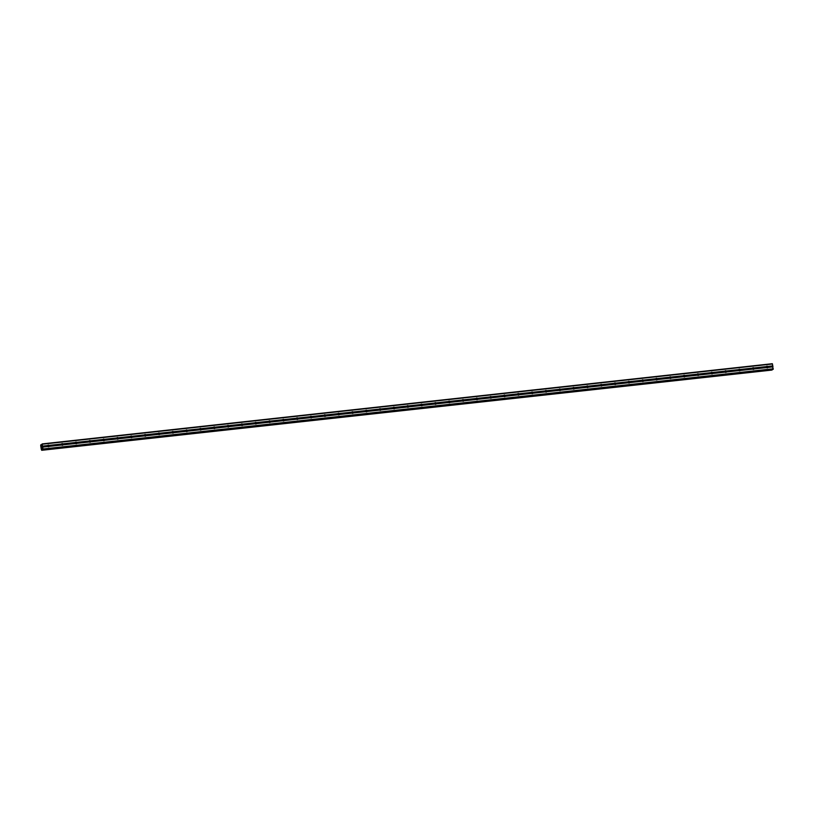 <?xml version="1.0" encoding="UTF-8"?>
<svg xmlns="http://www.w3.org/2000/svg" width="814" height="814" viewBox="0 0 814 814"><rect width="100%" height="100%" fill="white"/><g stroke="black" fill="none" stroke-linecap="round" stroke-linejoin="round"><path stroke-width="1.22" d="M767.694 366.442L767.755 366.585A0.865 0.804 -123.8 0 1 767.877 367.338L767.867 367.45A0.865 0.804 -123.8 0 1 766.574 367.592L766.442 367.501A0.865 0.804 -123.8 0 1 766.31 366.738L766.412 366.585A0.865 0.804 -123.8 0 1 767.694 366.442L772.812 365.873L772.313 363.705L42.125 443.925L41.636 445.146M753.876 367.959L753.937 368.101A0.865 0.804 -123.8 0 1 754.059 368.854L754.049 368.966A0.865 0.804 -123.8 0 1 752.757 369.108L752.624 369.017A0.865 0.804 -123.8 0 1 752.492 368.264L752.584 368.101A0.865 0.804 -123.8 0 1 753.876 367.959L766.412 366.585M740.058 369.475L740.109 369.617A0.865 0.804 -123.8 0 1 740.241 370.38L740.221 370.482A0.865 0.804 -123.8 0 1 738.939 370.624L738.797 370.533A0.865 0.804 -123.8 0 1 738.674 369.78L738.766 369.617A0.865 0.804 -123.8 0 1 740.058 369.475L752.584 368.101M726.23 370.991L726.292 371.133A0.865 0.804 -123.8 0 1 726.424 371.896L726.403 371.998A0.865 0.804 -123.8 0 1 725.121 372.14L724.979 372.049A0.865 0.804 -123.8 0 1 724.857 371.296L724.948 371.133A0.865 0.804 -123.8 0 1 726.23 370.991L738.766 369.617M712.413 372.507L712.474 372.659A0.865 0.804 -123.8 0 1 712.596 373.412L712.586 373.524A0.865 0.804 -123.8 0 1 711.294 373.657L711.161 373.575A0.865 0.804 -123.8 0 1 711.029 372.812L711.131 372.649A0.865 0.804 -123.8 0 1 712.413 372.507L724.948 371.133M698.595 374.033L698.646 374.175A0.865 0.804 -123.8 0 1 698.778 374.928L698.768 375.04A0.865 0.804 -123.8 0 1 697.476 375.183L697.344 375.091A0.865 0.804 -123.8 0 1 697.211 374.328L697.303 374.175A0.865 0.804 -123.8 0 1 698.595 374.033L711.131 372.649M684.767 375.549L684.828 375.692A0.865 0.804 -123.8 0 1 684.961 376.444L684.94 376.556A0.865 0.804 -123.8 0 1 683.658 376.699L683.516 376.607A0.865 0.804 -123.8 0 1 683.394 375.854L683.485 375.692A0.865 0.804 -123.8 0 1 684.767 375.549L697.303 374.175M670.95 377.065L671.011 377.208A0.865 0.804 -123.8 0 1 671.133 377.971L671.123 378.072A0.865 0.804 -123.8 0 1 669.83 378.215L669.698 378.123A0.865 0.804 -123.8 0 1 669.566 377.37L669.668 377.208A0.865 0.804 -123.8 0 1 670.95 377.065L683.485 375.692M657.132 378.581L657.183 378.724A0.865 0.804 -123.8 0 1 657.315 379.487L657.305 379.589A0.865 0.804 -123.8 0 1 656.013 379.731L655.881 379.639A0.865 0.804 -123.8 0 1 655.748 378.886L655.84 378.724A0.865 0.804 -123.8 0 1 657.132 378.581L669.668 377.208M643.314 380.107L643.365 380.25A0.865 0.804 -123.8 0 1 643.498 381.003L643.477 381.115A0.865 0.804 -123.8 0 1 642.195 381.247L642.053 381.166A0.865 0.804 -123.8 0 1 641.931 380.403L642.022 380.24A0.865 0.804 -123.8 0 1 643.314 380.107L655.84 378.724M629.487 381.624L629.548 381.766A0.865 0.804 -123.8 0 1 629.67 382.519L629.66 382.631A0.865 0.804 -123.8 0 1 628.377 382.773L628.235 382.682A0.865 0.804 -123.8 0 1 628.113 381.919L628.205 381.766A0.865 0.804 -123.8 0 1 629.487 381.624L642.022 380.24M615.669 383.14L615.73 383.282A0.865 0.804 -123.8 0 1 615.852 384.035L615.842 384.147A0.865 0.804 -123.8 0 1 614.55 384.289L614.417 384.198A0.865 0.804 -123.8 0 1 614.285 383.445L614.377 383.282A0.865 0.804 -123.8 0 1 615.669 383.14L628.205 381.766M601.851 384.656L601.902 384.798A0.865 0.804 -123.8 0 1 602.034 385.561L602.014 385.663A0.865 0.804 -123.8 0 1 600.732 385.805L600.59 385.714A0.865 0.804 -123.8 0 1 600.467 384.961L600.559 384.798A0.865 0.804 -123.8 0 1 601.851 384.656L614.377 383.282M588.023 386.172L588.084 386.324A0.865 0.804 -123.8 0 1 588.217 387.077L588.196 387.179A0.865 0.804 -123.8 0 1 586.914 387.322L586.772 387.23A0.865 0.804 -123.8 0 1 586.65 386.477L586.741 386.314A0.865 0.804 -123.8 0 1 588.023 386.172L600.559 384.798M574.206 387.698L574.267 387.84A0.865 0.804 -123.8 0 1 574.389 388.593L574.379 388.705A0.865 0.804 -123.8 0 1 573.087 388.848L572.954 388.756A0.865 0.804 -123.8 0 1 572.822 387.993L572.924 387.83A0.865 0.804 -123.8 0 1 574.206 387.698L586.741 386.314M560.388 389.214L560.439 389.357A0.865 0.804 -123.8 0 1 560.571 390.11L560.561 390.221A0.865 0.804 -123.8 0 1 559.269 390.364L559.137 390.272A0.865 0.804 -123.8 0 1 559.004 389.519L559.096 389.357A0.865 0.804 -123.8 0 1 560.388 389.214L572.924 387.83M546.57 390.73L546.621 390.873A0.865 0.804 -123.8 0 1 546.754 391.636L546.733 391.738A0.865 0.804 -123.8 0 1 545.451 391.88L545.309 391.788A0.865 0.804 -123.8 0 1 545.187 391.035L545.278 390.873A0.865 0.804 -123.8 0 1 546.57 390.73L559.096 389.357M532.743 392.246L532.804 392.389A0.865 0.804 -123.8 0 1 532.926 393.152L532.916 393.254A0.865 0.804 -123.8 0 1 531.623 393.396L531.491 393.304A0.865 0.804 -123.8 0 1 531.359 392.552L531.461 392.389A0.865 0.804 -123.8 0 1 532.743 392.246L545.278 390.873M518.925 393.762L518.986 393.915A0.865 0.804 -123.8 0 1 519.108 394.668L519.098 394.77A0.865 0.804 -123.8 0 1 517.806 394.912L517.673 394.821A0.865 0.804 -123.8 0 1 517.541 394.068L517.633 393.905A0.865 0.804 -123.8 0 1 518.925 393.762L531.461 392.389M505.107 395.289L505.158 395.431A0.865 0.804 -123.8 0 1 505.291 396.184L505.27 396.296A0.865 0.804 -123.8 0 1 503.988 396.438L503.846 396.347A0.865 0.804 -123.8 0 1 503.724 395.584L503.815 395.431A0.865 0.804 -123.8 0 1 505.107 395.289L517.633 393.905M491.28 396.805L491.341 396.947A0.865 0.804 -123.8 0 1 491.473 397.7L491.453 397.812A0.865 0.804 -123.8 0 1 490.17 397.954L490.028 397.863A0.865 0.804 -123.8 0 1 489.906 397.11L489.997 396.947A0.865 0.804 -123.8 0 1 491.28 396.805L503.815 395.431M477.462 398.321L477.523 398.463A0.865 0.804 -123.8 0 1 477.645 399.226L477.635 399.328A0.865 0.804 -123.8 0 1 476.343 399.471L476.21 399.379A0.865 0.804 -123.8 0 1 476.078 398.626L476.18 398.463A0.865 0.804 -123.8 0 1 477.462 398.321L489.997 396.947M463.644 399.837L463.695 399.979A0.865 0.804 -123.8 0 1 463.827 400.742L463.817 400.844A0.865 0.804 -123.8 0 1 462.525 400.987L462.393 400.895A0.865 0.804 -123.8 0 1 462.26 400.142L462.352 399.979A0.865 0.804 -123.8 0 1 463.644 399.837L476.18 398.463M449.816 401.353L449.877 401.506A0.865 0.804 -123.8 0 1 450.01 402.258L449.989 402.37A0.865 0.804 -123.8 0 1 448.707 402.503L448.565 402.421A0.865 0.804 -123.8 0 1 448.443 401.658L448.534 401.495A0.865 0.804 -123.8 0 1 449.816 401.353L462.352 399.979M435.999 402.879L436.06 403.022A0.865 0.804 -123.8 0 1 436.182 403.775L436.172 403.886A0.865 0.804 -123.8 0 1 434.88 404.029L434.747 403.937A0.865 0.804 -123.8 0 1 434.615 403.174L434.717 403.022A0.865 0.804 -123.8 0 1 435.999 402.879L448.534 401.495M422.181 404.395L422.232 404.538A0.865 0.804 -123.8 0 1 422.364 405.291L422.354 405.403A0.865 0.804 -123.8 0 1 421.062 405.545L420.93 405.453A0.865 0.804 -123.8 0 1 420.797 404.7L420.889 404.538A0.865 0.804 -123.8 0 1 422.181 404.395L434.717 403.022M408.363 405.911L408.414 406.054A0.865 0.804 -123.8 0 1 408.547 406.817L408.526 406.919A0.865 0.804 -123.8 0 1 407.244 407.061L407.102 406.969A0.865 0.804 -123.8 0 1 406.98 406.217L407.071 406.054A0.865 0.804 -123.8 0 1 408.363 405.911L420.889 404.538M394.536 407.427L394.597 407.58A0.865 0.804 -123.8 0 1 394.719 408.333L394.709 408.435A0.865 0.804 -123.8 0 1 393.427 408.577L393.284 408.486A0.865 0.804 -123.8 0 1 393.162 407.733L393.254 407.57A0.865 0.804 -123.8 0 1 394.536 407.427L407.071 406.054M380.718 408.954L380.779 409.096A0.865 0.804 -123.8 0 1 380.901 409.849L380.891 409.961A0.865 0.804 -123.8 0 1 379.599 410.103L379.466 410.012A0.865 0.804 -123.8 0 1 379.334 409.249L379.426 409.086A0.865 0.804 -123.8 0 1 380.718 408.954L393.254 407.57M366.9 410.47L366.951 410.612A0.865 0.804 -123.8 0 1 367.083 411.365L367.063 411.477A0.865 0.804 -123.8 0 1 365.781 411.619L365.649 411.528A0.865 0.804 -123.8 0 1 365.517 410.765L365.608 410.612A0.865 0.804 -123.8 0 1 366.9 410.47L379.426 409.086M353.073 411.986L353.134 412.128A0.865 0.804 -123.8 0 1 353.266 412.881L353.245 412.993A0.865 0.804 -123.8 0 1 351.963 413.136L351.821 413.044A0.865 0.804 -123.8 0 1 351.699 412.291L351.79 412.128A0.865 0.804 -123.8 0 1 353.073 411.986L365.608 410.612M339.255 413.502L339.316 413.644A0.865 0.804 -123.8 0 1 339.438 414.407L339.428 414.509A0.865 0.804 -123.8 0 1 338.136 414.652L338.003 414.56A0.865 0.804 -123.8 0 1 337.871 413.807L337.973 413.644A0.865 0.804 -123.8 0 1 339.255 413.502L351.79 412.128M325.437 415.018L325.488 415.171A0.865 0.804 -123.8 0 1 325.62 415.923L325.61 416.025A0.865 0.804 -123.8 0 1 324.318 416.168L324.186 416.076A0.865 0.804 -123.8 0 1 324.053 415.323L324.145 415.16A0.865 0.804 -123.8 0 1 325.437 415.018L337.973 413.644M311.62 416.544L311.67 416.687A0.865 0.804 -123.8 0 1 311.803 417.44L311.782 417.551A0.865 0.804 -123.8 0 1 310.5 417.694L310.358 417.602A0.865 0.804 -123.8 0 1 310.236 416.839L310.327 416.687A0.865 0.804 -123.8 0 1 311.62 416.544L324.145 415.16M297.792 418.06L297.853 418.203A0.865 0.804 -123.8 0 1 297.975 418.956L297.965 419.068A0.865 0.804 -123.8 0 1 296.672 419.21L296.54 419.118A0.865 0.804 -123.8 0 1 296.408 418.365L296.51 418.203A0.865 0.804 -123.8 0 1 297.792 418.06L310.327 416.687M283.974 419.576L284.035 419.719A0.865 0.804 -123.8 0 1 284.157 420.482L284.147 420.584A0.865 0.804 -123.8 0 1 282.855 420.726L282.723 420.635A0.865 0.804 -123.8 0 1 282.59 419.882L282.682 419.719A0.865 0.804 -123.8 0 1 283.974 419.576L296.51 418.203M270.156 421.092L270.207 421.235A0.865 0.804 -123.8 0 1 270.34 421.998L270.319 422.1A0.865 0.804 -123.8 0 1 269.037 422.242L268.895 422.151A0.865 0.804 -123.8 0 1 268.773 421.398L268.864 421.235A0.865 0.804 -123.8 0 1 270.156 421.092L282.682 419.719M256.329 422.608L256.39 422.761A0.865 0.804 -123.8 0 1 256.522 423.514L256.502 423.626A0.865 0.804 -123.8 0 1 255.22 423.758L255.077 423.667A0.865 0.804 -123.8 0 1 254.955 422.914L255.047 422.751A0.865 0.804 -123.8 0 1 256.329 422.608L268.864 421.235M242.511 424.135L242.572 424.277A0.865 0.804 -123.8 0 1 242.694 425.03L242.684 425.142A0.865 0.804 -123.8 0 1 241.392 425.284L241.259 425.193A0.865 0.804 -123.8 0 1 241.127 424.43L241.229 424.277A0.865 0.804 -123.8 0 1 242.511 424.135L255.047 422.751M228.693 425.651L228.744 425.793A0.865 0.804 -123.8 0 1 228.876 426.546L228.866 426.658A0.865 0.804 -123.8 0 1 227.574 426.801L227.442 426.709A0.865 0.804 -123.8 0 1 227.31 425.956L227.401 425.793A0.865 0.804 -123.8 0 1 228.693 425.651L241.229 424.277M214.865 427.167L214.927 427.309A0.865 0.804 -123.8 0 1 215.059 428.072L215.038 428.174A0.865 0.804 -123.8 0 1 213.756 428.317L213.614 428.225A0.865 0.804 -123.8 0 1 213.492 427.472L213.583 427.309A0.865 0.804 -123.8 0 1 214.865 427.167L227.401 425.793M201.048 428.683L201.109 428.825A0.865 0.804 -123.8 0 1 201.231 429.589L201.221 429.69A0.865 0.804 -123.8 0 1 199.929 429.833L199.796 429.741A0.865 0.804 -123.8 0 1 199.664 428.988L199.766 428.825A0.865 0.804 -123.8 0 1 201.048 428.683L213.583 427.309M187.23 430.209L187.291 430.352A0.865 0.804 -123.8 0 1 187.413 431.105L187.403 431.217A0.865 0.804 -123.8 0 1 186.111 431.349L185.979 431.267A0.865 0.804 -123.8 0 1 185.846 430.504L185.938 430.341A0.865 0.804 -123.8 0 1 187.23 430.209L199.766 428.825M173.413 431.725L173.463 431.868A0.865 0.804 -123.8 0 1 173.596 432.621L173.575 432.733A0.865 0.804 -123.8 0 1 172.293 432.875L172.151 432.783A0.865 0.804 -123.8 0 1 172.029 432.02L172.12 431.868A0.865 0.804 -123.8 0 1 173.413 431.725L185.938 430.341M159.585 433.241L159.646 433.384A0.865 0.804 -123.8 0 1 159.768 434.137L159.758 434.249A0.865 0.804 -123.8 0 1 158.476 434.391L158.333 434.3A0.865 0.804 -123.8 0 1 158.211 433.547L158.303 433.384A0.865 0.804 -123.8 0 1 159.585 433.241L172.12 431.868M145.767 434.757L145.828 434.9A0.865 0.804 -123.8 0 1 145.95 435.663L145.94 435.765A0.865 0.804 -123.8 0 1 144.648 435.907L144.516 435.816A0.865 0.804 -123.8 0 1 144.383 435.063L144.475 434.9A0.865 0.804 -123.8 0 1 145.767 434.757L158.303 433.384M131.949 436.273L132 436.426A0.865 0.804 -123.8 0 1 132.133 437.179L132.112 437.281A0.865 0.804 -123.8 0 1 130.83 437.423L130.698 437.332A0.865 0.804 -123.8 0 1 130.566 436.579L130.657 436.416A0.865 0.804 -123.8 0 1 131.949 436.273L144.475 434.9M118.122 437.8L118.183 437.942A0.865 0.804 -123.8 0 1 118.315 438.695L118.295 438.807A0.865 0.804 -123.8 0 1 117.013 438.95L116.87 438.858A0.865 0.804 -123.8 0 1 116.748 438.095L116.84 437.932A0.865 0.804 -123.8 0 1 118.122 437.8L130.657 436.416M104.304 439.316L104.365 439.458A0.865 0.804 -123.8 0 1 104.487 440.211L104.477 440.323A0.865 0.804 -123.8 0 1 103.185 440.466L103.052 440.374A0.865 0.804 -123.8 0 1 102.92 439.611L103.022 439.458A0.865 0.804 -123.8 0 1 104.304 439.316L116.84 437.932M90.486 440.832L90.537 440.974A0.865 0.804 -123.8 0 1 90.669 441.737L90.659 441.839A0.865 0.804 -123.8 0 1 89.367 441.982L89.235 441.89A0.865 0.804 -123.8 0 1 89.102 441.137L89.194 440.974A0.865 0.804 -123.8 0 1 90.486 440.832L103.022 439.458M76.669 442.348L76.72 442.49A0.865 0.804 -123.8 0 1 76.852 443.254L76.831 443.355A0.865 0.804 -123.8 0 1 75.549 443.498L75.407 443.406A0.865 0.804 -123.8 0 1 75.285 442.653L75.376 442.49A0.865 0.804 -123.8 0 1 76.669 442.348L89.194 440.974M62.841 443.864L62.902 444.017A0.865 0.804 -123.8 0 1 63.024 444.77L63.014 444.871A0.865 0.804 -123.8 0 1 61.722 445.014L61.589 444.922A0.865 0.804 -123.8 0 1 61.457 444.169L61.559 444.006A0.865 0.804 -123.8 0 1 62.841 443.864L75.376 442.49M48.606 446.794A0.865 0.804 -123.8 0 1 47.904 446.54L47.772 446.448A0.865 0.804 -123.8 0 1 47.639 445.685L47.731 445.533A0.865 0.804 -123.8 0 1 49.023 445.39L49.084 445.533A0.865 0.804 -123.8 0 1 49.206 446.286L49.196 446.398A0.865 0.804 -123.8 0 1 48.606 446.794M766.279 367.063A1.353 1.252 -123.8 0 1 766.747 367.724M752.462 368.579A1.353 1.252 -123.8 0 1 752.93 369.241M738.644 370.095A1.353 1.252 -123.8 0 1 739.102 370.757M724.816 371.611A1.353 1.252 -123.8 0 1 725.284 372.283M710.998 373.138A1.353 1.252 -123.8 0 1 711.467 373.799M697.181 374.654A1.353 1.252 -123.8 0 1 697.649 375.315M683.363 376.17A1.353 1.252 -123.8 0 1 683.821 376.831M669.535 377.686A1.353 1.252 -123.8 0 1 670.003 378.347M655.718 379.202A1.353 1.252 -123.8 0 1 656.186 379.873M641.9 380.728A1.353 1.252 -123.8 0 1 642.358 381.39M628.072 382.244A1.353 1.252 -123.8 0 1 628.54 382.906M614.255 383.76A1.353 1.252 -123.8 0 1 614.723 384.422M600.437 385.276A1.353 1.252 -123.8 0 1 600.905 385.948M586.619 386.803A1.353 1.252 -123.8 0 1 587.077 387.464M572.791 388.319A1.353 1.252 -123.8 0 1 573.26 388.98M558.974 389.835A1.353 1.252 -123.8 0 1 559.442 390.496M545.156 391.351A1.353 1.252 -123.8 0 1 545.614 392.012M531.328 392.867A1.353 1.252 -123.8 0 1 531.796 393.538M517.511 394.393A1.353 1.252 -123.8 0 1 517.979 395.055M503.693 395.909A1.353 1.252 -123.8 0 1 504.151 396.571M489.865 397.425A1.353 1.252 -123.8 0 1 490.333 398.087M476.048 398.941A1.353 1.252 -123.8 0 1 476.516 399.603M462.23 400.457A1.353 1.252 -123.8 0 1 462.698 401.129M448.412 401.984A1.353 1.252 -123.8 0 1 448.87 402.645M434.584 403.5A1.353 1.252 -123.8 0 1 435.052 404.161M420.767 405.016A1.353 1.252 -123.8 0 1 421.235 405.677M406.949 406.532A1.353 1.252 -123.8 0 1 407.407 407.204M393.121 408.048A1.353 1.252 -123.8 0 1 393.589 408.72M379.304 409.574A1.353 1.252 -123.8 0 1 379.772 410.236M365.486 411.09A1.353 1.252 -123.8 0 1 365.954 411.752M351.668 412.606A1.353 1.252 -123.8 0 1 352.126 413.268M337.841 414.123A1.353 1.252 -123.8 0 1 338.309 414.794M324.023 415.649A1.353 1.252 -123.8 0 1 324.491 416.31M310.205 417.165A1.353 1.252 -123.8 0 1 310.663 417.826M296.377 418.681A1.353 1.252 -123.8 0 1 296.845 419.342M282.56 420.197A1.353 1.252 -123.8 0 1 283.028 420.858M268.742 421.713A1.353 1.252 -123.8 0 1 269.2 422.385M254.914 423.239A1.353 1.252 -123.8 0 1 255.382 423.901M241.097 424.755A1.353 1.252 -123.8 0 1 241.565 425.417M227.279 426.271A1.353 1.252 -123.8 0 1 227.747 426.933M213.461 427.788A1.353 1.252 -123.8 0 1 213.919 428.449M199.633 429.304A1.353 1.252 -123.8 0 1 200.102 429.975M185.816 430.83A1.353 1.252 -123.8 0 1 186.284 431.491M171.998 432.346A1.353 1.252 -123.8 0 1 172.456 433.007M158.17 433.862A1.353 1.252 -123.8 0 1 158.638 434.523M144.353 435.378A1.353 1.252 -123.8 0 1 144.821 436.05M130.535 436.904A1.353 1.252 -123.8 0 1 131.003 437.566M116.717 438.42A1.353 1.252 -123.8 0 1 117.175 439.082M102.89 439.936A1.353 1.252 -123.8 0 1 103.358 440.598M89.072 441.453A1.353 1.252 -123.8 0 1 89.54 442.114M75.254 442.969A1.353 1.252 -123.8 0 1 75.712 443.64M61.426 444.495A1.353 1.252 -123.8 0 1 61.895 445.156M47.609 446.011A1.353 1.252 -123.8 0 1 48.077 446.672M41.85 447.954L41.758 447.425L41.85 447.954M42.135 447.761L42.043 447.232L42.135 447.761M41.738 447.435L41.84 448.036L41.738 447.435M42.063 447.212L41.84 448.036M41.962 446.733L41.86 446.174L41.962 446.733M41.86 446.174L42.002 446.866M41.239 445.197L40.822 444.79L40.7 445.726L41.372 449.694L41.748 450.295L42.257 449.002L43.05 449.42L42.125 443.925M772.903 369.434L42.715 449.643L772.913 369.434L772.812 365.873M771.937 370.075L41.748 450.295L771.947 370.075L772.079 369.525M47.619 445.807A0.865 0.804 -123.8 0 1 48.291 446.774M49.023 445.39L61.559 444.006M42.297 444.21L772.496 363.99M42.623 446.092L47.731 445.533M49.084 445.533L61.457 444.169M49.206 446.286L61.589 444.922M49.196 446.398L61.722 445.014M61.437 444.281A0.865 0.804 -123.8 0 1 62.108 445.248M62.902 444.017L75.285 442.653M63.024 444.77L75.407 443.406M63.014 444.871L75.549 443.498M75.254 442.765A0.865 0.804 -123.8 0 1 75.936 443.732M76.72 442.49L89.102 441.137M76.852 443.254L89.235 441.89M76.831 443.355L89.367 441.982M89.082 441.249A0.865 0.804 -123.8 0 1 89.754 442.216M90.537 440.974L102.92 439.611M90.669 441.737L103.052 440.374M90.659 441.839L103.185 440.466M102.9 439.733A0.865 0.804 -123.8 0 1 103.571 440.7M104.365 439.458L116.748 438.095M104.487 440.211L116.87 438.858M104.477 440.323L117.013 438.95M116.717 438.207A0.865 0.804 -123.8 0 1 117.399 439.184M118.183 437.942L130.566 436.579M118.315 438.695L130.698 437.332M118.295 438.807L130.83 437.423M130.535 436.691A0.865 0.804 -123.8 0 1 131.217 437.657M132 436.426L144.383 435.063M132.133 437.179L144.516 435.816M132.112 437.281L144.648 435.907M144.363 435.175A0.865 0.804 -123.8 0 1 145.034 436.141M145.828 434.9L158.211 433.547M145.95 435.663L158.333 434.3M145.94 435.765L158.476 434.391M158.181 433.659A0.865 0.804 -123.8 0 1 158.852 434.625M159.646 433.384L172.029 432.02M159.768 434.137L172.151 432.783M159.758 434.249L172.293 432.875M171.998 432.142A0.865 0.804 -123.8 0 1 172.68 433.109M173.463 431.868L185.846 430.504M173.596 432.621L185.979 431.267M173.575 432.733L186.111 431.349M185.826 430.616A0.865 0.804 -123.8 0 1 186.498 431.583M187.291 430.352L199.664 428.988M187.413 431.105L199.796 429.741M187.403 431.217L199.929 429.833M199.644 429.1A0.865 0.804 -123.8 0 1 200.315 430.067M201.109 428.825L213.492 427.472M201.231 429.589L213.614 428.225M201.221 429.69L213.756 428.317M213.461 427.584A0.865 0.804 -123.8 0 1 214.143 428.551M214.927 427.309L227.31 425.956M215.059 428.072L227.442 426.709M215.038 428.174L227.574 426.801M227.279 426.068A0.865 0.804 -123.8 0 1 227.961 427.035M228.744 425.793L241.127 424.43M228.876 426.546L241.259 425.193M228.866 426.658L241.392 425.284M241.107 424.552A0.865 0.804 -123.8 0 1 241.778 425.519M242.572 424.277L254.955 422.914M242.694 425.03L255.077 423.667M242.684 425.142L255.22 423.758M254.924 423.026A0.865 0.804 -123.8 0 1 255.596 423.992M256.39 422.761L268.773 421.398M256.522 423.514L268.895 422.151M256.502 423.626L269.037 422.242M268.742 421.51A0.865 0.804 -123.8 0 1 269.424 422.476M270.207 421.235L282.59 419.882M270.34 421.998L282.723 420.635M270.319 422.1L282.855 420.726M282.57 419.993A0.865 0.804 -123.8 0 1 283.241 420.96M284.035 419.719L296.408 418.365M284.157 420.482L296.54 419.118M284.147 420.584L296.672 419.21M296.388 418.477A0.865 0.804 -123.8 0 1 297.059 419.444M297.853 418.203L310.236 416.839M297.975 418.956L310.358 417.602M297.965 419.068L310.5 417.694M310.205 416.961A0.865 0.804 -123.8 0 1 310.887 417.928M311.67 416.687L324.053 415.323M311.803 417.44L324.186 416.076M311.782 417.551L324.318 416.168M324.033 415.435A0.865 0.804 -123.8 0 1 324.705 416.402M325.488 415.171L337.871 413.807M325.62 415.923L338.003 414.56M325.61 416.025L338.136 414.652M337.851 413.919A0.865 0.804 -123.8 0 1 338.522 414.886M339.316 413.644L351.699 412.291M339.438 414.407L351.821 413.044M339.428 414.509L351.963 413.136M351.668 412.403A0.865 0.804 -123.8 0 1 352.35 413.37M353.134 412.128L365.517 410.765M353.266 412.881L365.649 411.528M353.245 412.993L365.781 411.619M365.486 410.887A0.865 0.804 -123.8 0 1 366.168 411.853M366.951 410.612L379.334 409.249M367.083 411.365L379.466 410.012M367.063 411.477L379.599 410.103M379.314 409.361A0.865 0.804 -123.8 0 1 379.985 410.337M380.779 409.096L393.162 407.733M380.901 409.849L393.284 408.486M380.891 409.961L393.427 408.577M393.131 407.845A0.865 0.804 -123.8 0 1 393.803 408.811M394.597 407.58L406.98 406.217M394.719 408.333L407.102 406.969M394.709 408.435L407.244 407.061M406.949 406.328A0.865 0.804 -123.8 0 1 407.631 407.295M408.414 406.054L420.797 404.7M408.547 406.817L420.93 405.453M408.526 406.919L421.062 405.545M420.777 404.812A0.865 0.804 -123.8 0 1 421.449 405.779M422.232 404.538L434.615 403.174M422.364 405.291L434.747 403.937M422.354 405.403L434.88 404.029M434.595 403.296A0.865 0.804 -123.8 0 1 435.266 404.263M436.06 403.022L448.443 401.658M436.182 403.775L448.565 402.421M436.172 403.886L448.707 402.503M448.412 401.77A0.865 0.804 -123.8 0 1 449.094 402.737M449.877 401.506L462.26 400.142M450.01 402.258L462.393 400.895M449.989 402.37L462.525 400.987M462.23 400.254A0.865 0.804 -123.8 0 1 462.912 401.221M463.695 399.979L476.078 398.626M463.827 400.742L476.21 399.379M463.817 400.844L476.343 399.471M476.058 398.738A0.865 0.804 -123.8 0 1 476.729 399.705M477.523 398.463L489.906 397.11M477.645 399.226L490.028 397.863M477.635 399.328L490.17 397.954M489.875 397.222A0.865 0.804 -123.8 0 1 490.547 398.188M491.341 396.947L503.724 395.584M491.473 397.7L503.846 396.347M491.453 397.812L503.988 396.438M503.693 395.706A0.865 0.804 -123.8 0 1 504.375 396.672M505.158 395.431L517.541 394.068M505.291 396.184L517.673 394.821M505.27 396.296L517.806 394.912M517.521 394.18A0.865 0.804 -123.8 0 1 518.192 395.146M518.986 393.915L531.359 392.552M519.108 394.668L531.491 393.304M519.098 394.77L531.623 393.396M531.339 392.663A0.865 0.804 -123.8 0 1 532.01 393.63M532.804 392.389L545.187 391.035M532.926 393.152L545.309 391.788M532.916 393.254L545.451 391.88M545.156 391.147A0.865 0.804 -123.8 0 1 545.838 392.114M546.621 390.873L559.004 389.519M546.754 391.636L559.137 390.272M546.733 391.738L559.269 390.364M558.984 389.631A0.865 0.804 -123.8 0 1 559.656 390.598M560.439 389.357L572.822 387.993M560.571 390.11L572.954 388.756M560.561 390.221L573.087 388.848M572.802 388.105A0.865 0.804 -123.8 0 1 573.473 389.082M574.267 387.84L586.65 386.477M574.389 388.593L586.772 387.23M574.379 388.705L586.914 387.322M586.619 386.589A0.865 0.804 -123.8 0 1 587.301 387.556M588.084 386.324L600.467 384.961M588.217 387.077L600.59 385.714M588.196 387.179L600.732 385.805M600.437 385.073A0.865 0.804 -123.8 0 1 601.119 386.039M601.902 384.798L614.285 383.445M602.034 385.561L614.417 384.198M602.014 385.663L614.55 384.289M614.265 383.557A0.865 0.804 -123.8 0 1 614.936 384.523M615.73 383.282L628.113 381.919M615.852 384.035L628.235 382.682M615.842 384.147L628.377 382.773M628.082 382.041A0.865 0.804 -123.8 0 1 628.754 383.007M629.548 381.766L641.931 380.403M629.67 382.519L642.053 381.166M629.66 382.631L642.195 381.247M641.9 380.514A0.865 0.804 -123.8 0 1 642.582 381.491M643.365 380.25L655.748 378.886M643.498 381.003L655.881 379.639M643.477 381.115L656.013 379.731M655.728 378.998A0.865 0.804 -123.8 0 1 656.399 379.965M657.183 378.724L669.566 377.37M657.315 379.487L669.698 378.123M657.305 379.589L669.83 378.215M669.546 377.482A0.865 0.804 -123.8 0 1 670.217 378.449M671.011 377.208L683.394 375.854M671.133 377.971L683.516 376.607M671.123 378.072L683.658 376.699M683.363 375.966A0.865 0.804 -123.8 0 1 684.045 376.933M684.828 375.692L697.211 374.328M684.961 376.444L697.344 375.091M684.94 376.556L697.476 375.183M697.181 374.45A0.865 0.804 -123.8 0 1 697.863 375.417M698.646 374.175L711.029 372.812M698.778 374.928L711.161 373.575M698.768 375.04L711.294 373.657M711.009 372.924A0.865 0.804 -123.8 0 1 711.68 373.891M712.474 372.659L724.857 371.296M712.596 373.412L724.979 372.049M712.586 373.524L725.121 372.14M724.826 371.408A0.865 0.804 -123.8 0 1 725.498 372.374M726.292 371.133L738.674 369.78M726.424 371.896L738.797 370.533M726.403 371.998L738.939 370.624M738.644 369.892A0.865 0.804 -123.8 0 1 739.326 370.858M740.109 369.617L752.492 368.264M740.241 370.38L752.624 369.017M740.221 370.482L752.757 369.108M752.472 368.376A0.865 0.804 -123.8 0 1 753.143 369.342M753.937 368.101L766.31 366.738M754.059 368.854L766.442 367.501M754.049 368.966L766.574 367.592M766.289 366.86A0.865 0.804 -123.8 0 1 766.961 367.826M767.755 366.585L772.791 366.025M767.877 367.338L772.924 366.788M767.867 367.45L772.985 366.88M41.952 449.532L42.572 449.46M41.962 449.47L42.532 449.409M43.05 449.42L773.249 369.21M43.111 448.982L773.3 368.773M42.796 447.1L47.904 446.54M42.725 446.998L47.772 446.448M42.603 446.245L47.639 445.685M41.005 444.81L41.697 444.739M40.985 444.759L41.697 444.688M40.965 444.729L41.707 444.627M41.86 450.223L772.059 370.004M772.079 369.912L41.89 450.122L772.079 369.953M41.89 450.061L772.079 369.841"/></g></svg>
